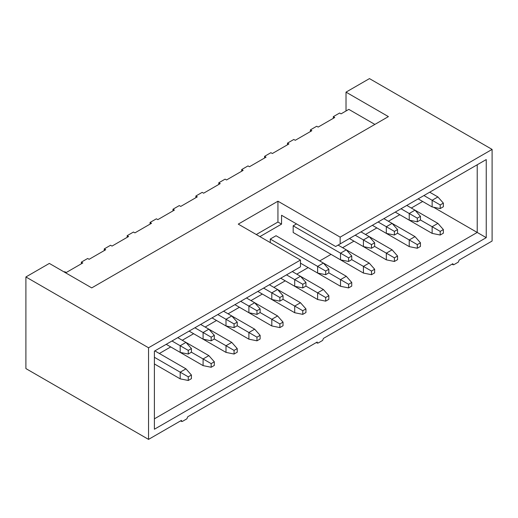 <?xml version="1.0" encoding="UTF-8"?>
<svg xmlns="http://www.w3.org/2000/svg" width="518" height="518" viewBox="0 0 518 518"><rect width="100%" height="100%" fill="white"/><g stroke="black" fill="none" stroke-linecap="round" stroke-linejoin="round"><path stroke-width="0.78" d="M316.712 342.301L318.065 343.078L317.165 342.56L317.165 342.042L187.762 416.744L186.862 418.829L182.349 421.432L181.449 420.914L181.449 420.389L148.536 439.394L25.9 368.589L25.9 276.962L49.346 263.422L91.725 287.891L388.403 116.608L346.018 92.139L369.464 78.606L492.1 149.411L340.158 237.134L340.158 243.9L486.24 159.563L486.24 237.658L154.396 429.241L154.396 351.146L300.479 266.809L300.479 260.042L238.261 224.119L277.939 201.211L340.158 237.134M148.536 439.394L148.536 347.766L25.9 276.962M64.226 272.015L64.763 271.704L66.207 272.533L82.802 262.956L81.358 262.121L81.358 263.791M81.358 262.121L87.671 258.482L89.109 259.311L105.704 249.734L104.26 248.899L104.26 250.563M104.26 248.899L110.574 245.254L112.017 246.089L128.606 236.506L127.163 235.677L127.163 237.341M127.163 235.677L133.476 232.032L134.92 232.867L151.515 223.284L150.071 222.455L150.071 224.119M150.071 222.455L156.384 218.81L157.822 219.638L174.417 210.062L172.973 209.227L172.973 210.897M182.349 421.432L181.002 420.655M172.973 209.227L179.286 205.581L180.73 206.417L197.319 196.84L195.875 196.005L195.875 197.669M148.536 347.766L300.479 260.042M318.065 343.078L322.572 340.475L323.472 338.396L452.874 263.688L452.874 264.206L453.774 264.73L458.288 262.127L459.188 260.042L492.1 241.038L492.1 149.411M452.421 263.947L453.774 264.73M259.9 236.616L281.546 224.119L277.939 222.034L256.293 234.531M277.939 222.034L277.939 201.211M281.546 224.119L281.546 215.268L335.651 246.503L340.158 243.9M346.018 110.988L346.018 92.139M195.875 196.005L202.188 192.359L203.632 193.195L220.228 183.612L218.784 182.783L225.097 179.137L226.534 179.973L243.13 170.39L241.686 169.561L247.999 165.915L249.443 166.744L266.032 157.168L264.588 156.332L270.901 152.687L272.345 153.522L288.94 143.946L287.496 143.11L293.81 139.465L295.247 140.3L311.842 130.717L310.399 129.888L316.712 126.243L318.156 127.078L334.745 117.495L333.301 116.667L339.614 113.021L341.058 113.85L348.815 109.376L374.877 124.424M241.686 169.561L241.686 171.225M264.588 156.332L264.588 158.003M287.496 143.11L287.496 144.775M310.399 129.888L310.399 131.553M333.301 116.667L333.301 118.331M218.784 182.783L218.784 184.447M433.527 207.219L477.22 232.446L477.22 164.769L486.24 159.563M154.396 418.829L477.22 232.446L486.24 237.658M159.356 353.49L170.72 346.93M182.265 340.268L193.622 333.709M205.167 327.046L216.53 320.487M228.069 313.824L239.433 307.258M250.977 300.595L262.335 294.036M273.88 287.373L285.243 280.814M296.782 274.151L308.145 267.592M319.69 260.93L331.047 254.364M342.592 247.701L353.956 241.142M365.494 234.479L376.858 227.92M388.403 221.257L399.76 214.698M411.305 208.029L422.669 201.47M296.51 223.912L293.175 225.835L293.175 232.498L340.52 259.835L340.52 253.166L348.588 257.828L348.588 261.473L351.741 259.647L363.422 266.394L363.422 273.057L316.077 245.726M270.273 239.057L317.612 266.394L323.387 263.06L276.042 235.729L270.273 239.057L270.273 242.599M305.937 286.098L317.612 292.838L317.612 299.501L280.73 278.211L294.71 286.279L294.71 279.616L302.777 284.278L302.777 287.917L305.937 286.098L305.937 282.452L302.777 284.278M292.275 271.549L323.387 289.51L317.612 292.838L325.686 297.5L325.686 301.146L317.612 299.501M420.454 219.982L432.135 226.722L432.135 233.385L395.253 212.095L409.233 220.163L409.233 213.5L417.301 218.156L417.301 221.801L420.454 219.982L420.454 216.336L417.301 218.156M406.792 205.426L437.904 223.387L432.135 226.722L440.203 231.384L440.203 235.023L432.135 233.385M177.752 337.665L185.962 342.404L180.186 345.733L180.186 352.395L166.213 344.328L203.095 365.624L203.095 358.961L211.163 363.617L211.163 367.262L214.316 365.443L214.316 361.797L211.163 363.617M171.982 340.999L188.261 350.395L188.261 354.04L191.414 352.214L203.095 358.961L208.864 355.626L214.316 361.797M200.66 324.443L208.864 329.176L203.095 332.511L203.095 339.173L189.115 331.106L225.997 352.395L225.997 345.733L234.065 350.395L234.065 354.04L237.225 352.214L237.225 348.575L234.065 350.395M194.885 327.771L211.163 337.173L211.163 340.812L214.316 338.992L225.997 345.733L231.766 342.404L237.225 348.575M223.562 311.214L231.766 315.954L225.997 319.289L225.997 325.951L212.017 317.884L248.899 339.173L248.899 332.511L256.973 337.173L256.973 340.818L260.127 338.992L260.127 335.347L256.973 337.173M217.793 314.549L234.065 323.944L234.065 327.59L237.225 325.77L248.899 332.511L254.675 329.176L260.127 335.347M360.988 231.876L369.192 236.616L363.422 239.944L363.422 246.607L349.443 238.539L386.324 259.835L386.324 253.166L394.399 257.828L394.399 261.473L397.552 259.654L397.552 256.009L394.399 257.828M355.219 235.204L371.49 244.606L371.49 248.251L374.65 246.426L386.324 253.166L392.1 249.838L397.552 256.009M383.89 218.654L392.1 223.387L386.324 226.722L386.324 233.385L372.351 225.317L409.233 246.607L409.233 239.944L417.301 244.606L417.301 248.251L420.454 246.426L420.454 242.78L417.301 244.606M378.121 221.982L394.399 231.384L394.399 235.023L397.552 233.204L409.233 239.944L415.002 236.616L420.454 242.78M338.086 245.098L346.289 249.838L340.52 253.166L293.175 225.835M325.686 271.05L325.686 274.695L328.839 272.876L340.52 279.616L346.289 276.282L323.387 263.06L328.839 269.231L325.686 271.05L317.612 266.394L317.612 273.057L300.479 263.163L340.52 286.279L340.52 279.616L348.588 284.278L348.588 287.917L351.741 286.098L351.741 282.452L348.588 284.278M429.7 192.204L437.904 196.944L432.135 200.272L432.135 206.941L418.155 198.867M423.931 195.539L440.203 204.934L440.203 208.579L443.363 206.753L443.363 203.114L440.203 204.934M401.023 208.76L409.233 213.5L415.002 210.166L420.454 216.336M269.373 284.77L277.577 289.51L271.808 292.838L271.808 299.501L257.828 291.433L294.71 312.73L294.71 306.067L302.777 310.722L302.777 314.368L305.937 312.548L305.937 308.903L302.777 310.722M263.597 288.105L279.875 297.5L279.875 301.146L283.029 299.32L294.71 306.067L300.479 302.732L305.937 308.903M286.506 274.877L294.71 279.616L300.479 276.282L305.937 282.452M246.464 297.992L254.675 302.732L248.899 306.06L248.899 312.73L234.926 304.655L271.808 325.951L271.808 319.289L279.875 323.944L279.875 327.59L283.029 325.77L283.029 322.125L279.875 323.944M240.695 301.327L256.973 310.722L256.973 314.368L260.127 312.548L271.808 319.289L277.577 315.954L283.029 322.125M397.552 233.204L397.552 229.558L392.1 223.387L415.002 236.616M214.316 338.992L214.316 335.347L208.864 329.176L231.766 342.404M260.127 312.548L260.127 308.903L254.675 302.732L277.577 315.954M237.225 325.77L237.225 322.125L231.766 315.954L254.675 329.176M191.414 352.214L191.414 348.569L185.962 342.404L208.864 355.626M154.85 350.887L185.962 368.848L180.186 372.183L180.186 378.846L154.396 363.953M154.396 357.29L188.261 376.839L188.261 380.484L191.414 378.664L191.414 375.019L188.261 376.839M374.65 246.426L374.65 242.78L369.192 236.616L392.1 249.838M283.029 299.32L283.029 295.674L277.577 289.51L300.479 302.732M351.741 259.647L351.741 256.009L346.289 249.838L369.192 263.06L363.422 266.394L371.49 271.05L371.49 274.695L374.65 272.876L374.65 269.231L371.49 271.05M323.387 289.51L328.839 295.674L325.686 297.5M325.686 301.146L328.839 299.32L328.839 295.674M437.904 223.387L443.363 229.558L440.203 231.384M440.203 235.023L443.363 233.204L443.363 229.558M191.414 348.569L188.261 350.395M188.261 354.04L180.186 352.395M214.316 335.347L211.163 337.173M211.163 340.812L203.095 339.173M237.225 322.125L234.065 323.944M234.065 327.59L225.997 325.951M374.65 242.78L371.49 244.606M371.49 248.251L363.422 246.607M397.552 229.558L394.399 231.384M394.399 235.023L386.324 233.385M351.741 256.009L348.588 257.828M348.588 261.473L340.52 259.835M328.839 272.876L328.839 269.231M325.686 274.695L317.612 273.057M437.904 196.944L443.363 203.114M440.203 208.579L432.135 206.941M417.301 221.801L409.233 220.163M283.029 295.674L279.875 297.5M279.875 301.146L271.808 299.501M302.777 287.917L294.71 286.279M260.127 308.903L256.973 310.722M256.973 314.368L248.899 312.73M417.301 248.251L409.233 246.607M234.065 354.04L225.997 352.395M279.875 327.59L271.808 325.951M256.973 340.818L248.899 339.173M211.163 367.262L203.095 365.624M185.962 368.848L191.414 375.019M188.261 380.484L180.186 378.846M346.289 276.282L351.741 282.452M348.588 287.917L340.52 286.279M394.399 261.473L386.324 259.835M302.777 314.368L294.71 312.73M369.192 263.06L374.65 269.231M371.49 274.695L363.422 273.057M180.627 420.869L181.714 421.497M452.052 264.161L453.14 264.789M316.336 342.515L317.424 343.143"/></g></svg>
